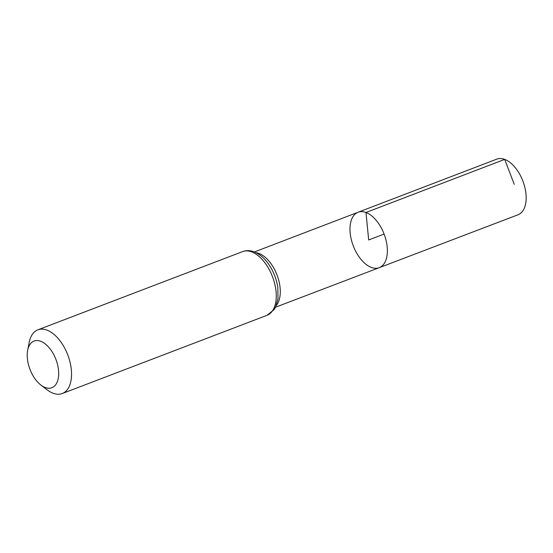 <?xml version="1.0" encoding="UTF-8"?>
<svg xmlns="http://www.w3.org/2000/svg" width="553" height="553" viewBox="0 0 553 553"><rect width="100%" height="100%" fill="white"/><g stroke="black" fill="none" stroke-linecap="round" stroke-linejoin="round"><path stroke-width="0.83" d="M365.982 212.49A29.668 16.507 69.1 0 1 386.098 240.507A29.668 16.507 69.1 0 1 379.261 267.673A29.668 16.507 69.1 0 1 353.263 245.85A29.668 16.507 69.1 0 1 358.081 212.248A29.668 16.507 69.1 0 1 365.982 212.49A29.668 16.507 69.1 0 1 386.098 240.507A29.668 16.507 69.1 0 1 379.261 267.673L518.03 214.778A29.779 16.569 69.1 0 0 524.887 187.515A29.779 16.569 69.1 0 0 504.702 159.388A29.779 16.569 69.1 0 0 496.774 159.14L358.081 212.248A29.668 16.507 69.1 0 1 365.982 212.49M40.687 341.284A24.968 13.887 69.1 0 1 58.694 373.372A24.968 13.887 69.1 0 1 40.887 385.04A24.968 13.887 69.1 0 1 27.65 350.388A24.968 13.887 69.1 0 1 40.687 341.284M27.65 350.388L29.143 342.549A34.106 18.975 69.1 0 1 37.88 329.823A34.106 18.975 69.1 0 1 46.957 330.106A34.106 18.975 69.1 0 1 70.072 362.312A34.106 18.975 69.1 0 1 62.226 393.549A34.106 18.975 69.1 0 1 47.226 389.886L40.887 385.04M384.1 234.071L368.678 239.961L365.982 212.49L504.702 159.388L514.249 184.343M256.101 252.714A29.585 16.459 69.1 0 1 258.963 253.461A29.585 16.459 69.1 0 1 277.8 277.171A29.585 16.459 69.1 0 1 276.272 305.519M251.677 251.898A34.106 18.975 69.1 0 1 274.8 284.097A34.106 18.975 69.1 0 1 266.947 315.334L274.025 309.694L275.636 306.956L278 298.682L277.806 287.429A31.846 17.717 69.1 0 0 269.304 265.17C264.949 258.604 259.882 254.159 254.09 251.836C250.143 250.343 246.313 250.267 242.601 251.608A34.106 18.975 69.1 0 1 251.677 251.898M275.505 307.226L379.261 267.673M254.387 251.954L358.081 212.248M62.226 393.549L266.947 315.334M37.88 329.823L242.601 251.608"/></g></svg>
